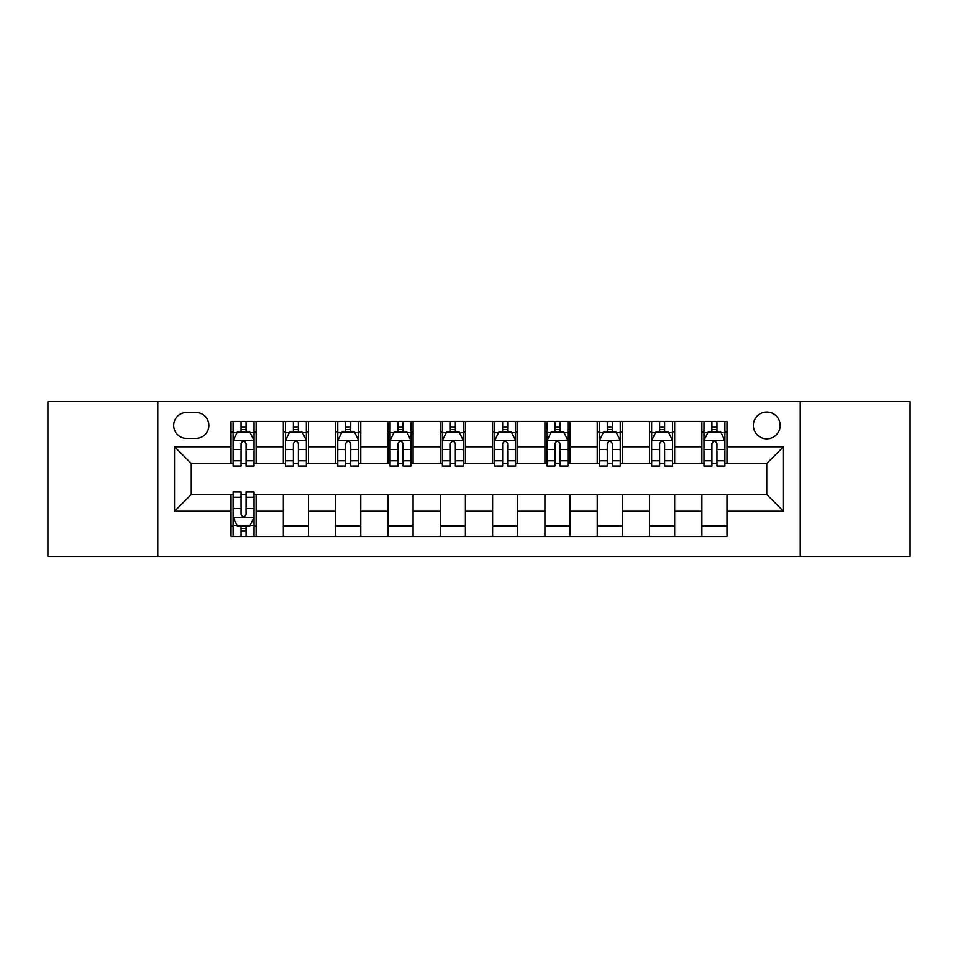 <?xml version="1.0" encoding="UTF-8"?>
<svg xmlns="http://www.w3.org/2000/svg" width="958" height="958" viewBox="0 0 958 958"><rect width="100%" height="100%" fill="white"/><g stroke="black" fill="none" stroke-linecap="round" stroke-linejoin="round"><path stroke-width="1.44" d="M766.747 412.036A13.388 13.388 0 0 0 753.359 425.424A13.388 13.388 0 0 0 766.747 438.824A13.388 13.388 0 0 0 780.147 425.424A13.388 13.388 0 0 0 766.747 412.036M800.229 556.43L910.1 556.43L910.1 401.57L800.229 401.57L800.229 556.43L157.771 556.43L157.771 401.57L47.9 401.57L47.9 556.43L157.771 556.43M186.642 438.405L195.851 438.405A12.969 12.969 0 0 0 208.832 425.424A12.969 12.969 0 0 0 195.851 412.455L186.642 412.455A12.969 12.969 0 0 0 173.673 425.424A12.969 12.969 0 0 0 186.642 438.405M800.229 401.57L157.771 401.57M231.01 511.225L174.512 511.225L174.512 446.775L231.01 446.775L231.01 463.516L191.253 463.516L191.253 494.484L231.01 494.484L231.01 536.552L726.99 536.552L726.99 494.484L766.747 494.484L766.747 463.516L726.99 463.516L726.99 446.775L783.488 446.775L783.488 511.225L726.99 511.225M726.99 446.775L726.99 421.448L231.01 421.448L231.01 446.775M701.879 421.448L701.879 463.516L703.962 463.516M711.914 463.516L716.943 463.516M724.895 463.516L726.99 463.516M701.879 463.516L672.576 463.516M649.56 421.448L649.56 463.516L651.644 463.516M659.607 463.516L664.624 463.516M649.56 463.516L620.257 463.516M597.241 421.448L597.241 463.516L599.337 463.516M607.288 463.516L612.306 463.516M597.241 463.516L567.938 463.516M544.922 421.448L544.922 463.516L547.018 463.516M554.969 463.516L559.987 463.516M544.922 463.516L515.62 463.516M492.604 421.448L492.604 463.516L494.699 463.516M502.651 463.516L507.668 463.516M492.604 463.516L463.301 463.516M440.285 421.448L440.285 463.516L442.38 463.516M450.332 463.516L455.349 463.516M440.285 463.516L410.982 463.516M387.966 421.448L387.966 463.516L390.062 463.516M398.013 463.516L403.031 463.516M387.966 463.516L358.663 463.516M335.647 421.448L335.647 463.516L337.743 463.516M345.694 463.516L350.712 463.516M335.647 463.516L306.356 463.516M283.329 421.448L283.329 463.516L285.424 463.516M293.376 463.516L298.393 463.516M283.329 463.516L254.038 463.516M231.01 463.516L233.105 463.516M241.057 463.516L246.086 463.516M231.01 494.484L233.105 494.484M241.057 494.484L246.086 494.484M254.038 494.484L256.121 494.484L256.121 536.552M726.99 494.484L256.121 494.484M256.121 421.448L256.121 463.516M231.01 431.914L233.105 431.914M241.057 431.914L246.086 431.914M254.038 431.914L256.121 431.914M231.01 526.086L233.105 526.086M241.057 526.086L246.086 526.086M254.038 526.086L256.121 526.086M283.329 494.484L283.329 536.552M308.44 421.448L308.44 463.516M283.329 431.914L285.424 431.914M293.376 431.914L298.393 431.914M306.356 431.914L308.44 431.914M308.44 494.484L308.44 536.552M283.329 526.086L308.44 526.086M335.647 494.484L335.647 536.552M360.759 494.484L360.759 536.552M335.647 526.086L360.759 526.086M360.759 421.448L360.759 463.516M335.647 431.914L337.743 431.914M345.694 431.914L350.712 431.914M358.663 431.914L360.759 431.914M387.966 494.484L387.966 536.552M413.078 494.484L413.078 536.552M387.966 526.086L413.078 526.086M413.078 421.448L413.078 463.516M387.966 431.914L390.062 431.914M398.013 431.914L403.031 431.914M410.982 431.914L413.078 431.914M440.285 494.484L440.285 536.552M465.396 494.484L465.396 536.552M440.285 526.086L465.396 526.086M465.396 421.448L465.396 463.516M440.285 431.914L442.38 431.914M450.332 431.914L455.349 431.914M463.301 431.914L465.396 431.914M492.604 494.484L492.604 536.552M517.715 494.484L517.715 536.552M492.604 526.086L517.715 526.086M517.715 421.448L517.715 463.516M492.604 431.914L494.699 431.914M502.651 431.914L507.668 431.914M515.62 431.914L517.715 431.914M544.922 494.484L544.922 536.552M570.034 494.484L570.034 536.552M544.922 526.086L570.034 526.086M570.034 421.448L570.034 463.516M544.922 431.914L547.018 431.914M554.969 431.914L559.987 431.914M567.938 431.914L570.034 431.914M597.241 494.484L597.241 536.552M622.353 494.484L622.353 536.552M597.241 526.086L622.353 526.086M622.353 421.448L622.353 463.516M597.241 431.914L599.337 431.914M607.288 431.914L612.306 431.914M620.257 431.914L622.353 431.914M649.56 494.484L649.56 536.552M674.671 494.484L674.671 536.552M649.56 526.086L674.671 526.086M674.671 421.448L674.671 463.516M649.56 431.914L651.644 431.914M659.607 431.914L664.624 431.914M672.576 431.914L674.671 431.914M701.879 494.484L701.879 536.552M701.879 526.086L726.99 526.086M701.879 431.914L703.962 431.914M711.914 431.914L716.943 431.914M724.895 431.914L726.99 431.914M191.253 463.516L174.512 446.775M191.253 494.484L174.512 511.225M783.488 446.775L766.747 463.516M783.488 511.225L766.747 494.484M246.086 426.897L241.057 426.897M254.038 460.774L246.086 460.774L246.086 466.031L254.038 466.031L254.038 440.488L249.846 432.118L237.297 432.118L233.105 440.488L233.105 466.031L241.057 466.031L241.057 460.774L233.105 460.774M233.105 440.488L233.105 421.448M254.038 440.488L254.038 421.448M241.057 432.118L241.057 421.448M246.086 421.448L246.086 432.118M246.086 460.774L246.086 443.638C244.41 440.405 242.733 440.405 241.057 443.638L241.057 460.774M241.057 531.103L246.086 531.103M233.105 497.226L241.057 497.226L241.057 491.969L233.105 491.969L233.105 517.512L237.297 525.882L249.846 525.882L254.038 517.512L254.038 491.969L246.086 491.969L246.086 497.226L254.038 497.226M254.038 517.512L254.038 536.552M233.105 517.512L233.105 536.552M246.086 525.882L246.086 536.552M241.057 536.552L241.057 525.882M241.057 497.226L241.057 514.362C242.733 517.595 244.41 517.595 246.086 514.362L246.086 497.226M298.393 426.897L293.376 426.897M306.356 460.774L298.393 460.774L298.393 466.031L306.356 466.031L306.356 440.488L302.165 432.118L289.603 432.118L285.424 440.488L285.424 466.031L293.376 466.031L293.376 460.774L285.424 460.774M285.424 440.488L285.424 421.448M306.356 440.488L306.356 421.448M293.376 432.118L293.376 421.448M298.393 421.448L298.393 432.118M298.393 460.774L298.393 443.638C296.729 440.405 295.052 440.405 293.376 443.638L293.376 460.774M350.712 426.897L345.694 426.897M358.663 460.774L350.712 460.774L350.712 466.031L358.663 466.031L358.663 440.488L354.484 432.118L341.922 432.118L337.743 440.488L337.743 466.031L345.694 466.031L345.694 460.774L337.743 460.774M337.743 440.488L337.743 421.448M358.663 440.488L358.663 421.448M345.694 432.118L345.694 421.448M350.712 421.448L350.712 432.118M350.712 460.774L350.712 443.638C349.047 440.405 347.371 440.405 345.694 443.638L345.694 460.774M403.031 426.897L398.013 426.897M410.982 460.774L403.031 460.774L403.031 466.031L410.982 466.031L410.982 440.488L406.803 432.118L394.241 432.118L390.062 440.488L390.062 466.031L398.013 466.031L398.013 460.774L390.062 460.774M390.062 440.488L390.062 421.448M410.982 440.488L410.982 421.448M398.013 432.118L398.013 421.448M403.031 421.448L403.031 432.118M403.031 460.774L403.031 443.638C401.366 440.405 399.69 440.405 398.013 443.638L398.013 460.774M455.349 426.897L450.332 426.897M463.301 460.774L455.349 460.774L455.349 466.031L463.301 466.031L463.301 440.488L459.121 432.118L446.56 432.118L442.38 440.488L442.38 466.031L450.332 466.031L450.332 460.774L442.38 460.774M442.38 440.488L442.38 421.448M463.301 440.488L463.301 421.448M450.332 432.118L450.332 421.448M455.349 421.448L455.349 432.118M455.349 460.774L455.349 443.638C453.685 440.405 452.008 440.405 450.332 443.638L450.332 460.774M507.668 426.897L502.651 426.897M515.62 460.774L507.668 460.774L507.668 466.031L515.62 466.031L515.62 440.488L511.44 432.118L498.879 432.118L494.699 440.488L494.699 466.031L502.651 466.031L502.651 460.774L494.699 460.774M494.699 440.488L494.699 421.448M515.62 440.488L515.62 421.448M502.651 432.118L502.651 421.448M507.668 421.448L507.668 432.118M507.668 460.774L507.668 443.638C506.004 440.405 504.327 440.405 502.651 443.638L502.651 460.774M559.987 426.897L554.969 426.897M567.938 460.774L559.987 460.774L559.987 466.031L567.938 466.031L567.938 440.488L563.759 432.118L551.197 432.118L547.018 440.488L547.018 466.031L554.969 466.031L554.969 460.774L547.018 460.774M547.018 440.488L547.018 421.448M567.938 440.488L567.938 421.448M554.969 432.118L554.969 421.448M559.987 421.448L559.987 432.118M559.987 460.774L559.987 443.638C558.31 440.405 556.646 440.405 554.969 443.638L554.969 460.774M612.306 426.897L607.288 426.897M620.257 460.774L612.306 460.774L612.306 466.031L620.257 466.031L620.257 440.488L616.078 432.118L603.516 432.118L599.337 440.488L599.337 466.031L607.288 466.031L607.288 460.774L599.337 460.774M599.337 440.488L599.337 421.448M620.257 440.488L620.257 421.448M607.288 432.118L607.288 421.448M612.306 421.448L612.306 432.118M612.306 460.774L612.306 443.638C610.629 440.405 608.965 440.405 607.288 443.638L607.288 460.774M664.624 426.897L659.607 426.897M672.576 460.774L664.624 460.774L664.624 466.031L672.576 466.031L672.576 440.488L668.397 432.118L655.835 432.118L651.644 440.488L651.644 466.031L659.607 466.031L659.607 460.774L651.644 460.774M651.644 440.488L651.644 421.448M672.576 440.488L672.576 421.448M659.607 432.118L659.607 421.448M664.624 421.448L664.624 432.118M664.624 460.774L664.624 443.638C662.948 440.405 661.283 440.405 659.607 443.638L659.607 460.774M716.943 426.897L711.914 426.897M724.895 460.774L716.943 460.774L716.943 466.031L724.895 466.031L724.895 440.488L720.703 432.118L708.154 432.118L703.962 440.488L703.962 466.031L711.914 466.031L711.914 460.774L703.962 460.774M703.962 440.488L703.962 421.448M724.895 440.488L724.895 421.448M711.914 432.118L711.914 421.448M716.943 421.448L716.943 432.118M716.943 460.774L716.943 443.638C715.267 440.405 713.59 440.405 711.914 443.638L711.914 460.774M283.329 511.225L256.121 511.225M283.329 446.775L256.121 446.775M335.647 446.775L308.44 446.775M335.647 511.225L308.44 511.225M387.966 446.775L360.759 446.775M387.966 511.225L360.759 511.225M440.285 446.775L413.078 446.775M440.285 511.225L413.078 511.225M492.604 446.775L465.396 446.775M492.604 511.225L465.396 511.225M544.922 446.775L517.715 446.775M544.922 511.225L517.715 511.225M597.241 446.775L570.034 446.775M597.241 511.225L570.034 511.225M649.56 446.775L622.353 446.775M649.56 511.225L622.353 511.225M701.879 446.775L674.671 446.775M701.879 511.225L674.671 511.225M253.93 440.285L233.213 440.285M233.105 432.621L237.045 432.621M250.098 432.621L254.038 432.621M241.057 449.553L233.105 449.553M254.038 449.553L246.086 449.553M246.086 429.555L241.057 429.555M233.213 517.715L253.93 517.715M254.038 525.379L250.098 525.379M237.045 525.379L233.105 525.379M246.086 508.447L254.038 508.447M233.105 508.447L241.057 508.447M241.057 528.445L246.086 528.445M306.249 440.285L285.532 440.285M285.424 432.621L289.352 432.621M302.417 432.621L306.356 432.621M293.376 449.553L285.424 449.553M306.356 449.553L298.393 449.553M298.393 429.555L293.376 429.555M358.567 440.285L337.851 440.285M337.743 432.621L341.671 432.621M354.735 432.621L358.663 432.621M345.694 449.553L337.743 449.553M358.663 449.553L350.712 449.553M350.712 429.555L345.694 429.555M410.886 440.285L390.169 440.285M390.062 432.621L393.989 432.621M407.054 432.621L410.982 432.621M398.013 449.553L390.062 449.553M410.982 449.553L403.031 449.553M403.031 429.555L398.013 429.555M463.205 440.285L442.476 440.285M442.38 432.621L446.308 432.621M459.373 432.621L463.301 432.621M450.332 449.553L442.38 449.553M463.301 449.553L455.349 449.553M455.349 429.555L450.332 429.555M515.524 440.285L494.795 440.285M494.699 432.621L498.627 432.621M511.692 432.621L515.62 432.621M502.651 449.553L494.699 449.553M515.62 449.553L507.668 449.553M507.668 429.555L502.651 429.555M567.831 440.285L547.114 440.285M547.018 432.621L550.946 432.621M564.011 432.621L567.938 432.621M554.969 449.553L547.018 449.553M567.938 449.553L559.987 449.553M559.987 429.555L554.969 429.555M620.149 440.285L599.433 440.285M599.337 432.621L603.265 432.621M616.329 432.621L620.257 432.621M607.288 449.553L599.337 449.553M620.257 449.553L612.306 449.553M612.306 429.555L607.288 429.555M672.468 440.285L651.751 440.285M651.644 432.621L655.583 432.621M668.648 432.621L672.576 432.621M659.607 449.553L651.644 449.553M672.576 449.553L664.624 449.553M664.624 429.555L659.607 429.555M724.787 440.285L704.07 440.285M703.962 432.621L707.902 432.621M720.955 432.621L724.895 432.621M711.914 449.553L703.962 449.553M724.895 449.553L716.943 449.553M716.943 429.555L711.914 429.555"/></g></svg>
